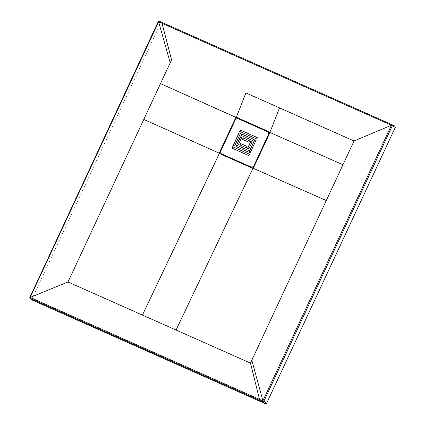 <?xml version="1.0" encoding="UTF-8"?>
<svg xmlns="http://www.w3.org/2000/svg" width="425" height="425" viewBox="0 0 425 425"><rect width="100%" height="100%" fill="white"/><g stroke="black" fill="none" stroke-linecap="round" stroke-linejoin="round"><path stroke-width="0.32" stroke-dasharray="2.12 1.59" d="M391.962 124.652L161.888 22.509L160.714 22.992L158.19 21.739L160.714 22.992L32.024 298.972L29.745 297.187L158.323 21.521L159.359 21.255L391.935 124.642M30.101 297.463L29.745 297.187L30.101 297.463M158.323 21.569L29.745 297.187L29.697 297.872L29.745 297.187L32.024 298.972L32.417 300.156M161.888 22.509L159.359 21.255L161.888 22.509M269.322 132.276L269.477 133.174L253.64 167.572M253.332 167.71L252.455 167.928M269.344 133.461L253.773 167.285M158.19 21.739L158.642 21.898L158.19 21.739M29.745 297.187L30.196 297.346M252.673 167.987L253.066 167.912M235.609 119.223L220.607 151.799L235.609 119.223M237.708 118.506L235.758 119.313L237.708 118.506L268.287 132.101L237.708 118.506M221.266 153.765L220.607 151.799L221.266 153.765M232.066 148.15L249.002 155.704L249.645 154.312L249.002 155.704L232.066 148.15M249.613 140.893L248.965 142.279L249.613 140.893M242.59 139.421L248.965 142.279L242.59 139.421M252.864 140.659L253.369 139.182L252.864 140.659L241.267 135.506L252.864 140.659M248.992 152.347L250.293 152.926L255.977 140.34L250.293 152.926L249.002 152.325M240.614 133.54L234.786 146.03L240.614 133.54M233.362 145.371L234.786 146.03L233.362 145.371M256.769 139.044L257.268 137.567L256.769 139.044L239.822 131.511L256.769 139.044M247.021 146.444L246.378 147.831L247.021 146.444M239.998 144.973L246.378 147.831L239.998 144.973M247.69 148.389L248.981 148.989L252.222 142.051L248.981 148.989L247.69 148.389M241.926 137.472L238.685 144.415L241.926 137.472M237.394 143.815L238.685 144.415L237.394 143.815M248.333 150.381L247.69 151.768L248.333 150.381M236.098 146.593L247.69 151.768L236.098 146.593"/><path stroke-width="0.64" d="M158.281 21.505L29.67 297.835L32.417 300.156L29.697 297.872L32.417 300.156L265.471 403.75L262.687 401.737L30.138 298.366L30.239 297.479L29.755 297.67L30.239 297.479L30.138 298.366L259.425 400.286L259.532 399.399L30.239 297.479L259.532 399.399L259.425 400.286L262.687 401.737L265.471 403.75L266.64 403.267L263.861 401.253L262.687 401.737L263.718 401.471L262.921 400.823L262.687 401.737L262.788 400.849L259.532 399.399L263.861 401.253L266.64 403.267L395.33 127.287L392.302 125.805L263.861 401.253L262.921 400.796L263.861 401.253L392.302 125.805L395.33 127.287L394.937 126.108L391.908 124.626L392.302 125.805L391.367 125.348L262.921 400.796L391.367 125.348L392.302 125.805L392.344 125.115L391.367 125.348L392.344 125.115L391.908 124.626L391.377 125.269L391.908 124.626L162.621 22.706L162.031 23.295L158.647 21.882L159.359 21.255L158.275 21.51L159.354 21.25L158.769 21.845L391.324 125.221L162.031 23.295L162.621 22.706L159.359 21.255L391.903 124.626M391.935 124.642L394.937 126.108M252.546 168.231L253.773 167.285L253.087 168.13L252.243 168.151L219.741 153.648L251.972 168.034L252.673 167.987L251.972 168.034L252.19 167.811L219.497 153.287L219.741 153.648L219.497 153.287L219.852 153.212L219.879 152.58L219.534 152.41L219.81 152.809L219.438 152.729L219.497 153.287L219.534 152.41L220.012 152.293L219.667 152.123L219.534 152.41L220.012 152.293L235.891 118.246L235.546 118.076L235.758 118.532L235.407 118.363L219.667 152.123L235.546 118.076L235.891 118.246L235.726 117.794L235.546 118.076L236.284 117.837L236.093 117.518L235.726 117.794L236.093 117.518L236.9 117.826L236.943 117.497L236.093 117.518L160.496 83.613L143.793 119.43L219.497 153.287L142.417 315.074L176.046 330.023L253.056 168.204L326.272 200.547L342.975 164.73L269.684 132.361L268.919 131.713L268.876 132.042L269.179 131.83L269.684 132.361L269.546 132.945M236.9 117.826L237.198 117.613L236.9 117.826M269.477 133.174L269.514 133.524L269.477 133.174M269.748 132.919L269.684 132.361L269.647 133.238L253.773 167.285L269.344 133.461L253.773 167.285L252.455 167.928M253.773 167.285L253.056 168.204L326.272 200.547L250.468 363.109L251.818 360.209L262.916 400.812L251.818 360.209L342.975 164.73L269.753 132.387C270.906 130.47 278.513 109.852 279.618 107.907L245.99 92.958C244.885 94.908 237.278 115.52 236.125 117.443L236.943 117.497L237.161 117.943L268.876 132.042L268.919 131.713L237.198 117.613L269.179 131.83L269.753 132.387C270.906 130.47 278.513 109.852 279.618 107.907L354.041 140.994L391.377 125.269L354.041 140.994L342.975 164.73L354.041 140.994L245.99 92.958C243.716 97.808 238.409 112.715 236.125 117.443L160.496 83.613L171.562 59.877L143.793 119.43L219.428 153.26L142.417 315.074L67.989 281.993L176.046 330.023L253.056 168.204L253.066 167.912L252.562 167.965M269.322 132.276L269.466 133.168L253.592 167.216M158.19 21.739L158.647 21.882L170.212 62.778L158.647 21.882L30.186 297.426L67.989 281.993L30.186 297.426L29.745 297.187L30.196 297.346L29.745 297.187L30.196 297.346L158.642 21.898L158.19 21.739L158.642 21.898M171.562 59.877L162.031 23.295L171.562 59.877M250.468 363.109L176.046 330.023L250.468 363.109L259.532 399.399L250.468 363.109M143.793 119.43L67.989 281.993L143.793 119.43M29.745 297.187L30.196 297.346M236.284 117.837L236.683 117.767L236.284 117.837M220.012 152.293L235.758 118.532L220.012 152.293M219.852 153.212L219.81 152.809L219.852 153.212M268.063 131.973L268.86 134.029L253.714 166.515L251.765 167.322L221.106 153.68L251.765 167.322L253.714 166.515L268.86 134.029L268.207 132.063L268.86 134.029L253.714 166.515L251.765 167.322L221.266 153.765L220.463 151.709L235.609 119.223L220.463 151.709L221.117 153.675L251.621 167.232L253.571 166.425L268.717 133.939L268.063 131.973L237.564 118.416L235.609 119.223L237.564 118.416L268.287 132.101M249.502 154.227L248.853 155.614L231.912 148.081L232.56 146.694L249.502 154.227L232.56 146.694L231.912 148.081L248.853 155.614L249.502 154.227M248.822 142.189L242.436 139.352L243.084 137.966L249.47 140.803L248.822 142.189L249.47 140.803L243.084 137.966L242.436 139.352L248.822 142.189M241.124 135.416L241.772 134.029L253.369 139.182L252.721 140.574L241.124 135.416L252.721 140.574L253.369 139.182L241.772 134.029L241.124 135.416M254.671 139.761L255.977 140.34L250.15 152.835L248.848 152.256L254.671 139.761L248.992 152.347L254.819 139.852L256.121 140.431L254.671 139.761L248.848 152.256L250.15 152.835L255.977 140.34L254.671 139.761M234.643 145.945L233.203 145.302L239.031 132.812L240.465 133.45L234.643 145.945L240.465 133.45L239.031 132.812L233.203 145.302L234.643 145.945M239.679 131.421L240.327 130.034L257.268 137.567L256.626 138.954L239.679 131.421L256.626 138.954L257.268 137.567L240.327 130.034L239.679 131.421M246.229 147.741L239.843 144.904L240.492 143.517L246.877 146.354L246.229 147.741L246.877 146.354L240.492 143.517L239.843 144.904L246.229 147.741M252.073 141.961L248.837 148.904L247.536 148.32L250.771 141.382L252.073 141.961L250.771 141.382L247.536 148.32L248.837 148.904L252.073 141.961M238.542 144.325L237.24 143.746L240.476 136.802L241.777 137.381L238.542 144.325L241.777 137.381L240.476 136.802L237.24 143.746L238.542 144.325M247.541 151.677L235.944 146.524L236.592 145.132L248.189 150.291L247.541 151.677L248.189 150.291L236.592 145.132L235.944 146.524L247.541 151.677M232.703 146.784L232.055 148.171L232.56 146.694L249.645 154.312L232.703 146.784M249.613 140.893L243.227 138.051L242.579 139.442L243.084 137.966L249.613 140.893M253.512 139.273L241.915 134.119L241.267 135.506L241.772 134.029L253.512 139.273M240.614 133.54L239.174 132.898L233.352 145.393L239.031 132.812L240.614 133.54M257.417 137.657L240.47 130.124L239.822 131.511L240.327 130.034L257.417 137.657M247.021 146.444L240.635 143.607L239.992 144.994L240.492 143.517L247.021 146.444M250.915 141.472L247.679 148.41L250.771 141.382L252.222 142.051L250.915 141.472M241.926 137.472L240.619 136.893L237.384 143.836L240.476 136.802L241.926 137.472M248.333 150.381L236.736 145.222L236.087 146.609L236.592 145.132L248.333 150.381"/></g></svg>
